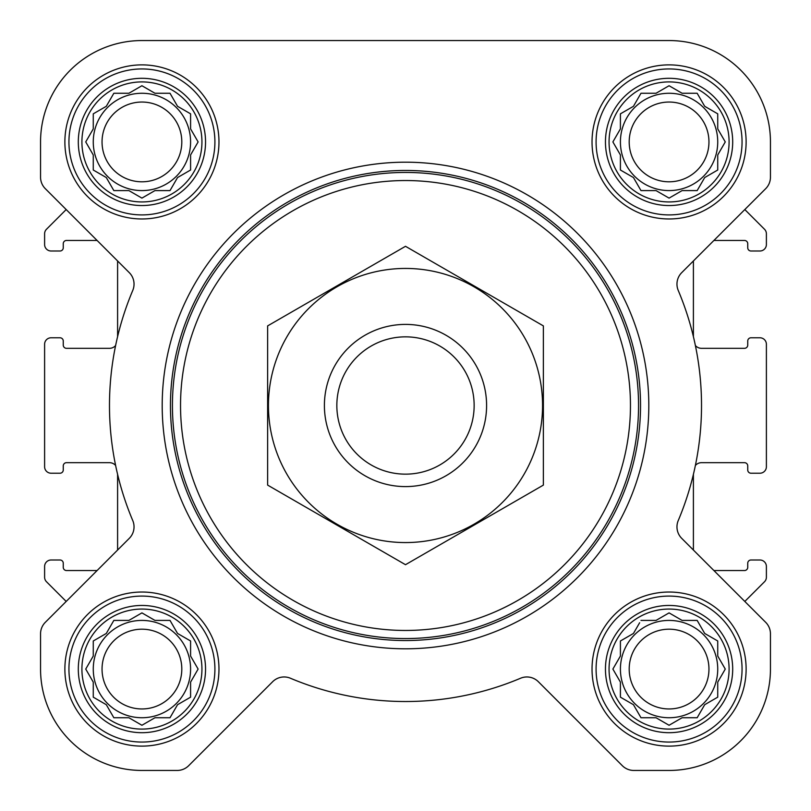 <?xml version="1.0" encoding="UTF-8"?>
<svg xmlns="http://www.w3.org/2000/svg" width="811" height="811" viewBox="0 0 811 811"><rect width="100%" height="100%" fill="white"/><g stroke="black" fill="none" stroke-linecap="round" stroke-linejoin="round"><path stroke-width="1.22" d="M640.984 620.415L656.038 620.415L669.075 612.883L682.112 620.415L697.166 620.415L704.698 633.452L717.735 640.984L717.735 656.038L725.267 669.075L717.735 682.112L717.735 697.166L704.698 704.698L697.166 717.735L682.112 717.735L669.075 725.267L656.038 717.735L640.984 717.735L633.452 704.698L620.415 697.166L620.415 682.112L612.883 669.075L620.415 656.038L620.415 640.984L633.452 633.452L639.646 622.726M609.061 669.075A60.014 60.014 0 0 1 699.082 617.1A60.014 60.014 0 0 1 699.082 721.05A60.014 60.014 0 0 1 609.061 669.075M113.834 620.415L128.888 620.415L141.925 612.883L154.962 620.415L170.016 620.415L177.548 633.452L190.585 640.984L190.585 656.038L198.117 669.075L190.585 682.112L190.585 697.166L177.548 704.698L170.016 717.735L154.962 717.735L141.925 725.267L128.888 717.735L113.834 717.735L106.302 704.698L93.265 697.166L93.265 682.112L85.733 669.075L93.265 656.038L93.265 640.984L106.302 633.452L113.834 620.415M81.911 669.075A60.014 60.014 0 0 1 171.932 617.1A60.014 60.014 0 0 1 171.932 721.05A60.014 60.014 0 0 1 81.911 669.075M113.834 93.265L128.888 93.265L141.925 85.733L154.962 93.265L170.016 93.265L177.548 106.302L190.585 113.834L190.585 128.888L198.117 141.925L190.585 154.962L190.585 170.016L177.548 177.548L170.016 190.585L154.962 190.585L141.925 198.117L128.888 190.585L113.834 190.585L106.302 177.548L93.265 170.016L93.265 154.962L85.733 141.925L93.265 128.888L93.265 113.834L106.302 106.302L113.834 93.265M81.911 141.925A60.014 60.014 0 0 1 171.932 89.95A60.014 60.014 0 0 1 171.932 193.9A60.014 60.014 0 0 1 81.911 141.925M640.984 93.265L656.038 93.265L669.075 85.733L682.112 93.265L697.166 93.265L704.698 106.302L717.735 113.834L717.735 128.888L725.267 141.925L717.735 154.962L717.735 170.016L704.698 177.548L697.166 190.585L682.112 190.585L669.075 198.117L656.038 190.585L640.984 190.585L633.452 177.548L620.415 170.016L620.415 154.962L612.883 141.925L620.415 128.888L620.415 113.834L633.452 106.302L640.984 93.265M609.061 141.925A60.014 60.014 0 0 1 699.082 89.95A60.014 60.014 0 0 1 699.082 193.9A60.014 60.014 0 0 1 609.061 141.925M97.097 570.538L66.502 570.538A3.244 3.244 0 0 1 63.258 567.294L63.258 563.24A3.244 3.244 0 0 0 60.014 559.995L51.093 559.995A6.488 6.488 0 0 0 44.605 566.483L44.605 577.179A6.488 6.488 0 0 0 46.501 581.761L66.188 601.448L45.304 622.331A16.22 16.22 0 0 0 40.55 633.807L40.55 669.075A101.375 101.375 0 0 0 141.925 770.45L177.193 770.45A16.22 16.22 0 0 0 188.669 765.696L272.658 681.706A16.22 16.22 0 0 1 290.429 678.239A296.015 296.015 0 0 0 520.571 678.239A16.22 16.22 0 0 1 538.342 681.706L622.331 765.696A16.22 16.22 0 0 0 633.807 770.45L669.075 770.45A101.375 101.375 0 0 0 770.45 669.075L770.45 633.807A16.22 16.22 0 0 0 765.696 622.331L681.706 538.342A16.22 16.22 0 0 1 678.239 520.571A296.015 296.015 0 0 0 678.239 290.429A16.22 16.22 0 0 1 681.706 272.658L765.696 188.669A16.22 16.22 0 0 0 770.45 177.193L770.45 141.925A101.375 101.375 0 0 0 669.075 40.55L141.925 40.55A101.375 101.375 0 0 0 40.55 141.925L40.55 177.193A16.22 16.22 0 0 0 45.304 188.669L129.294 272.658A16.22 16.22 0 0 1 132.761 290.429A296.015 296.015 0 0 0 132.761 520.571A16.22 16.22 0 0 1 129.294 538.342L45.304 622.331M117.595 474.313L117.595 550.04M115.628 465.494A8.11 8.11 0 0 0 109.485 462.675L66.502 462.675A3.244 3.244 0 0 0 63.258 465.919L63.258 469.974A3.244 3.244 0 0 1 60.014 473.219L51.093 473.219A6.488 6.488 0 0 1 44.605 466.73L44.605 344.269A6.488 6.488 0 0 1 51.093 337.781L60.014 337.781A3.244 3.244 0 0 1 63.258 341.025L63.258 345.08A3.244 3.244 0 0 0 66.502 348.325L109.485 348.325A8.11 8.11 0 0 0 115.628 345.506M117.595 260.96L117.595 336.687M97.097 240.461L66.502 240.461A3.244 3.244 0 0 0 63.258 243.706L63.258 247.76A3.244 3.244 0 0 1 60.014 251.004L51.093 251.004A6.488 6.488 0 0 1 44.605 244.516L44.605 233.821A6.488 6.488 0 0 1 46.501 229.239L66.188 209.552L45.304 188.669M713.903 240.461L744.498 240.461A3.244 3.244 0 0 1 747.742 243.706L747.742 247.76A3.244 3.244 0 0 0 750.986 251.004L759.907 251.004A6.488 6.488 0 0 0 766.395 244.516L766.395 233.821A6.488 6.488 0 0 0 764.499 229.239L744.812 209.552L765.696 188.669M695.372 465.494A8.11 8.11 0 0 1 701.515 462.675L744.498 462.675A3.244 3.244 0 0 1 747.742 465.919L747.742 469.974A3.244 3.244 0 0 0 750.986 473.219L759.907 473.219A6.488 6.488 0 0 0 766.395 466.73L766.395 344.269A6.488 6.488 0 0 0 759.907 337.781L750.986 337.781A3.244 3.244 0 0 0 747.742 341.025L747.742 345.08A3.244 3.244 0 0 1 744.498 348.325L701.515 348.325A8.11 8.11 0 0 1 695.372 345.506M765.696 622.331L744.812 601.448L764.499 581.761A6.488 6.488 0 0 0 766.395 577.179L766.395 566.483A6.488 6.488 0 0 0 759.907 559.995L750.986 559.995A3.244 3.244 0 0 0 747.742 563.24L747.742 567.294A3.244 3.244 0 0 1 744.498 570.538L713.903 570.538M693.405 336.687L693.405 260.96M693.405 550.04L693.405 474.313M64.88 141.925A77.045 77.045 0 0 1 180.447 75.2A77.045 77.045 0 0 1 180.447 208.65A77.045 77.045 0 0 1 64.88 141.925M64.88 669.075A77.045 77.045 0 0 1 180.447 602.35A77.045 77.045 0 0 1 180.447 735.8A77.045 77.045 0 0 1 64.88 669.075M592.03 669.075A77.045 77.045 0 0 1 707.597 602.35A77.045 77.045 0 0 1 707.597 735.8A77.045 77.045 0 0 1 592.03 669.075M592.03 141.925A77.045 77.045 0 0 1 707.597 75.2A77.045 77.045 0 0 1 707.597 208.65A77.045 77.045 0 0 1 592.03 141.925M770.45 177.193L770.45 141.925M669.075 40.55L569.545 40.55M411.765 40.55L384.414 40.55M241.678 40.55L141.925 40.55M40.55 141.925L40.55 177.193M40.55 633.807L40.55 669.075M141.925 770.45L177.193 770.45M290.429 678.239A16.22 16.22 0 0 0 272.658 681.706M622.331 765.696L538.342 681.706A16.22 16.22 0 0 0 520.571 678.239M633.807 770.45L669.075 770.45M770.45 669.075L770.45 633.807M180.539 405.5A224.961 224.961 0 0 1 517.976 210.678A224.961 224.961 0 0 1 517.976 600.322A224.961 224.961 0 0 1 180.539 405.5M172.429 405.5A233.071 233.071 0 0 1 522.031 203.662A233.071 233.071 0 0 1 522.031 607.338A233.071 233.071 0 0 1 172.429 405.5M170.452 405.5A235.048 235.048 0 0 1 523.024 201.949A235.048 235.048 0 0 1 523.024 609.051A235.048 235.048 0 0 1 170.452 405.5M162.2 405.5A243.3 243.3 0 0 1 527.15 194.792A243.3 243.3 0 0 1 527.15 616.208A243.3 243.3 0 0 1 162.2 405.5M605.452 141.925A63.623 63.623 0 0 1 700.886 86.828A63.623 63.623 0 0 1 700.886 197.022A63.623 63.623 0 0 1 605.452 141.925M596.085 141.925A72.99 72.99 0 0 1 705.57 78.718A72.99 72.99 0 0 1 705.57 205.132A72.99 72.99 0 0 1 596.085 141.925M78.302 141.925A63.623 63.623 0 0 1 173.736 86.828A63.623 63.623 0 0 1 173.736 197.022A63.623 63.623 0 0 1 78.302 141.925M68.935 141.925A72.99 72.99 0 0 1 178.42 78.718A72.99 72.99 0 0 1 178.42 205.132A72.99 72.99 0 0 1 68.935 141.925M78.302 669.075A63.623 63.623 0 0 1 173.736 613.978A63.623 63.623 0 0 1 173.736 724.172A63.623 63.623 0 0 1 78.302 669.075M68.935 669.075A72.99 72.99 0 0 1 178.42 605.868A72.99 72.99 0 0 1 178.42 732.282A72.99 72.99 0 0 1 68.935 669.075M605.452 669.075A63.623 63.623 0 0 1 700.886 613.978A63.623 63.623 0 0 1 700.886 724.172A63.623 63.623 0 0 1 605.452 669.075M596.085 669.075A72.99 72.99 0 0 1 705.57 605.868A72.99 72.99 0 0 1 705.57 732.282A72.99 72.99 0 0 1 596.085 669.075M614.221 139.614L612.883 141.925L614.221 144.236M620.415 170.016L622.726 171.354M640.984 190.585L656.038 190.585M666.764 196.779L669.075 198.117L671.386 196.779M715.424 171.354L717.735 170.016L717.735 154.962M723.929 144.236L725.267 141.925L723.929 139.614M697.166 93.265L682.112 93.265M671.386 87.071L669.075 85.733L666.764 87.071M622.726 112.496L620.415 113.834L620.415 128.888M717.735 141.925A48.66 48.66 0 0 0 669.075 93.265A48.66 48.66 0 0 0 620.415 141.925A48.66 48.66 0 0 0 669.075 190.585A48.66 48.66 0 0 0 717.735 141.925M629.194 141.925A39.881 39.881 0 0 1 689.015 107.387A39.881 39.881 0 0 1 689.015 176.463A39.881 39.881 0 0 1 629.194 141.925M95.576 112.496L93.265 113.834L93.265 128.888L92.596 130.034M85.733 141.925L87.071 144.236M113.834 190.585L128.888 190.585M139.614 196.779L141.925 198.117L144.236 196.779M170.016 190.585L171.354 188.274M190.585 170.016L190.585 154.962M196.779 144.236L198.117 141.925L196.779 139.614M171.354 95.576L170.016 93.265L154.962 93.265M144.236 87.071L141.925 85.733L139.614 87.071M190.585 141.925A48.66 48.66 0 0 0 141.925 93.265A48.66 48.66 0 0 0 93.265 141.925A48.66 48.66 0 0 0 141.925 190.585A48.66 48.66 0 0 0 190.585 141.925M87.071 666.764L85.733 669.075L87.071 671.386M113.834 717.735L128.888 717.735M139.614 723.929L141.925 725.267L144.236 723.929M170.016 717.735L171.354 715.424M190.585 697.166L190.585 682.112M196.779 671.386L198.117 669.075L196.779 666.764M171.354 622.726L170.016 620.415L154.962 620.415M144.236 614.221L141.925 612.883L139.614 614.221M95.576 639.646L93.265 640.984L93.265 656.038M190.585 669.075A48.66 48.66 0 0 0 141.925 620.415A48.66 48.66 0 0 0 93.265 669.075A48.66 48.66 0 0 0 141.925 717.735A48.66 48.66 0 0 0 190.585 669.075M614.221 666.764L612.883 669.075L614.221 671.386M640.984 717.735L656.038 717.735M666.764 723.929L669.075 725.267L671.386 723.929M717.735 697.166L717.735 682.112M723.929 671.386L725.267 669.075L723.929 666.764M697.166 620.415L682.112 620.415M671.386 614.221L669.075 612.883L666.764 614.221M622.726 639.646L620.415 640.984L620.415 656.038M717.735 669.075A48.66 48.66 0 0 0 669.075 620.415A48.66 48.66 0 0 0 620.415 669.075A48.66 48.66 0 0 0 669.075 717.735A48.66 48.66 0 0 0 717.735 669.075M102.044 141.925A39.881 39.881 0 0 1 161.865 107.387A39.881 39.881 0 0 1 161.865 176.463A39.881 39.881 0 0 1 102.044 141.925M102.044 669.075A39.881 39.881 0 0 1 161.865 634.537A39.881 39.881 0 0 1 161.865 703.613A39.881 39.881 0 0 1 102.044 669.075M629.194 669.075A39.881 39.881 0 0 1 689.015 634.537A39.881 39.881 0 0 1 689.015 703.613A39.881 39.881 0 0 1 629.194 669.075M336.839 405.5A68.661 68.661 0 0 1 439.826 346.044A68.661 68.661 0 0 1 439.826 464.956A68.661 68.661 0 0 1 336.839 405.5M324.4 405.5A81.1 81.1 0 0 1 446.05 335.267A81.1 81.1 0 0 1 446.05 475.733A81.1 81.1 0 0 1 324.4 405.5M405.5 268.441A137.059 137.059 0 0 1 524.2 474.029A137.059 137.059 0 0 1 286.8 474.029A137.059 137.059 0 0 1 405.5 268.441M543.37 485.1L543.37 325.9L405.5 246.301L267.63 325.9L267.63 485.1L405.5 564.699L543.37 485.1"/></g></svg>

